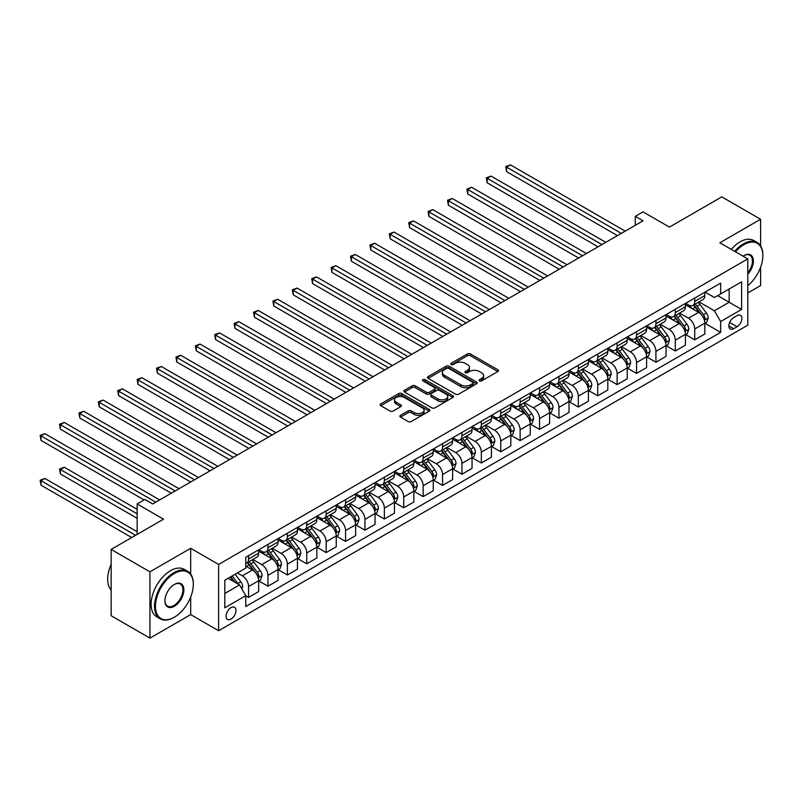 <?xml version="1.0" encoding="UTF-8"?>
<svg xmlns="http://www.w3.org/2000/svg" width="803" height="803" viewBox="0 0 803 803"><rect width="100%" height="100%" fill="white"/><g stroke="black" fill="none" stroke-linecap="round" stroke-linejoin="round"><path stroke-width="1.2" d="M479.521 380.873A1.506 0.873 0 0 0 481.659 380.873L497.84 371.528A2.158 1.245 0 0 0 498.472 370.655A2.158 1.245 0 0 0 497.84 369.771L470.428 353.942A2.158 1.245 0 0 0 467.376 353.942L451.196 363.287A1.506 0.873 0 0 0 450.754 363.9A1.506 0.873 0 0 0 451.196 364.512A1.506 0.873 0 0 0 453.324 364.512L455.421 363.307A6.896 3.985 0 0 1 465.168 363.307L467.456 364.622A6.896 3.985 0 0 1 469.474 367.443A6.896 3.985 0 0 1 467.456 370.253L465.359 371.468A1.506 0.873 0 0 0 464.917 372.08A1.506 0.873 0 0 0 465.359 372.692A1.506 0.873 0 0 0 467.487 372.692L469.584 371.488A6.896 3.985 0 0 1 479.331 371.488L481.619 372.803A6.896 3.985 0 0 1 483.637 375.623A6.896 3.985 0 0 1 481.619 378.434L479.521 379.638A1.506 0.873 0 0 0 479.08 380.261A1.506 0.873 0 0 0 479.521 380.873L479.521 379.638M231.033 619.083A7.026 4.055 120 0 0 235.62 612.9A7.026 4.055 120 0 0 234.536 607.269A7.026 4.055 120 0 0 231.033 607.61A7.026 4.055 120 0 0 226.436 613.803A7.026 4.055 120 0 0 227.52 619.434A7.026 4.055 120 0 0 231.033 619.083M400.506 415.322A2.158 1.245 0 0 0 399.874 416.205A2.158 1.245 0 0 0 400.506 417.088L408.195 421.525A2.158 1.245 0 0 0 411.246 421.525L429.224 411.146A2.158 1.245 0 0 0 429.846 410.273A2.158 1.245 0 0 0 429.224 409.389L401.801 393.56A2.158 1.245 0 0 0 398.75 393.56L380.783 403.939A2.158 1.245 0 0 0 380.15 404.812A2.158 1.245 0 0 0 380.783 405.696L390.067 411.056A2.158 1.245 0 0 0 393.119 411.056L400.807 406.619A2.158 1.245 0 0 0 401.44 405.736A2.158 1.245 0 0 0 400.807 404.863L396.2 402.203A5.762 3.322 0 0 1 394.514 399.844A5.762 3.322 0 0 1 398.067 396.772A5.762 3.322 0 0 1 404.351 397.495L422.398 407.914A5.762 3.322 0 0 1 424.094 410.273A5.762 3.322 0 0 1 420.531 413.344A5.762 3.322 0 0 1 414.258 412.622L411.246 410.885A2.158 1.245 0 0 0 408.195 410.885L400.506 415.322L400.506 417.088M760.602 245.879L760.602 219.259L721.807 196.865L669.431 227.098L643.042 211.872L635.283 216.348L643.042 220.825L152.66 503.953L144.901 499.476L137.142 503.953L137.142 534.417M190.682 574.115L190.682 548.298L149.94 571.816L111.145 549.423L163.521 519.18L137.142 503.953M190.682 548.298L218.617 564.429L747.794 258.907L747.794 325.205L218.617 630.726L218.617 564.429M760.602 219.259L719.859 242.777L747.794 258.907M455.572 394.173A2.158 1.245 0 0 0 458.613 394.173L476.591 383.794A2.158 1.245 0 0 0 477.223 382.921A2.158 1.245 0 0 0 476.591 382.037L449.178 366.208A2.158 1.245 0 0 0 446.127 366.208L428.15 376.587A2.158 1.245 0 0 0 427.517 377.47A2.158 1.245 0 0 0 428.15 378.343L455.572 394.173M423.502 381.204A1.506 0.873 0 0 1 425.028 381.415L452.882 397.485L434.935 407.854A2.158 1.245 0 0 1 431.884 407.854L404.471 392.025L404.471 390.258A2.158 1.245 0 0 0 403.839 391.141A2.158 1.245 0 0 0 404.471 392.025M404.471 390.258L412.16 385.821A2.158 1.245 0 0 1 415.201 385.821L426.323 392.245A2.158 1.245 0 0 0 429.374 392.245L434.473 389.294A2.158 1.245 0 0 0 435.106 388.411A2.158 1.245 0 0 0 434.473 387.538L422.9 380.853A1.506 0.873 0 0 1 422.458 380.241A1.506 0.873 0 0 1 423.392 379.428A1.506 0.873 0 0 1 425.028 379.618L452.902 395.718A2.158 1.245 0 0 1 453.534 396.592A2.158 1.245 0 0 1 452.902 397.475L452.902 395.718M149.94 571.816L149.94 638.124L111.145 615.72L111.145 549.423M747.794 292.954L760.602 285.567L760.602 267.228M737.094 315.619L733.671 317.597A6.805 3.925 120 0 0 729.234 323.589A6.805 3.925 120 0 0 730.278 329.039A6.805 3.925 120 0 0 733.671 328.708L737.094 326.731A6.805 3.925 120 0 0 741.53 320.738A6.805 3.925 120 0 0 740.486 315.288A6.805 3.925 120 0 0 737.094 315.619M705.044 292.101L714.429 297.522L720.642 293.938L720.642 283.098L245.768 557.262L245.768 568.102L224.82 580.198L224.82 607.791L245.768 595.696L245.768 606.536L720.642 332.382L720.642 321.531L714.429 310.781L699.001 301.878M720.642 293.938L741.591 281.843L741.591 309.436L720.642 321.531M149.94 638.124L190.682 614.606L218.617 630.726M635.283 216.348L635.283 225.312M717.691 295.645L729.174 302.269L729.174 289.01L741.591 281.843M714.429 310.781L729.174 302.269L741.591 309.436M224.82 593.457L239.565 584.945L228.082 578.321M245.768 595.786L248.569 597.402L248.569 586.561A8.783 5.069 -120 0 0 242.355 575.811L237.387 572.94M248.569 597.402L258.656 591.58L258.656 580.74A8.783 5.069 -120 0 0 252.443 569.989L245.768 566.135M258.887 580.96L267.961 586.2L267.961 575.36A8.783 5.069 -120 0 0 261.758 564.609L252.845 559.46M267.961 586.2L278.049 580.378L278.049 569.538A8.783 5.069 -120 0 0 271.846 558.788L258.656 551.169M278.28 569.759L287.364 574.998L287.364 564.158A8.783 5.069 -120 0 0 281.15 553.408L272.237 548.268M287.364 574.998L297.451 569.176L297.451 558.336A8.783 5.069 -120 0 0 291.238 547.586L278.049 539.967M297.682 558.557L306.756 563.806L306.756 552.966A8.783 5.069 -120 0 0 300.553 542.206L291.64 537.066M306.756 563.806L316.844 557.975L316.844 547.134A8.783 5.069 -120 0 0 310.641 536.384L297.451 528.775M317.075 547.365L326.159 552.605L326.159 541.764A8.783 5.069 -120 0 0 319.945 531.014L311.042 525.865M326.159 552.605L336.246 546.783L336.246 535.942A8.783 5.069 -120 0 0 330.033 525.182L316.844 517.574M336.477 536.163L345.551 541.403L345.551 530.562A8.783 5.069 -120 0 0 339.348 519.812L330.434 514.663M345.551 541.403L355.639 535.581L355.639 524.74A8.783 5.069 -120 0 0 349.435 513.99L336.246 506.372M355.88 524.961L364.953 530.201L364.953 519.36A8.783 5.069 -120 0 0 358.75 508.61L349.837 503.461M364.953 530.201L375.041 524.379L375.041 513.539A8.783 5.069 -120 0 0 368.838 502.788L355.639 495.17M375.272 513.759L384.356 519.009L384.356 508.169A8.783 5.069 -120 0 0 378.143 497.408L369.229 492.269M384.356 519.009L394.444 513.177L394.444 502.337A8.783 5.069 -120 0 0 388.23 491.587L375.041 483.968M394.674 502.568L403.748 507.807L403.748 496.967A8.783 5.069 -120 0 0 397.545 486.216L388.632 481.067M403.748 507.807L413.836 501.985L413.836 491.145A8.783 5.069 -120 0 0 407.633 480.385L394.444 472.776M414.067 491.366L423.151 496.605L423.151 485.765A8.783 5.069 -120 0 0 416.938 475.015L408.024 469.865M423.151 496.605L433.239 490.784L433.239 479.943A8.783 5.069 -120 0 0 427.025 469.193L413.836 461.574M433.469 480.164L442.543 485.403L442.543 474.563A8.783 5.069 -120 0 0 436.34 463.813L427.427 458.664M442.543 485.403L452.631 479.582L452.631 468.741A8.783 5.069 -120 0 0 446.428 457.991L433.239 450.373M452.862 468.962L461.946 474.212L461.946 463.361A8.783 5.069 -120 0 0 455.733 452.611L446.829 447.472M461.946 474.212L472.034 468.38L472.034 457.539A8.783 5.069 -120 0 0 465.82 446.789L452.631 439.171M472.264 457.77L481.338 463.01L481.338 452.169A8.783 5.069 -120 0 0 475.135 441.419L466.222 436.27M481.338 463.01L491.426 457.188L491.426 446.348A8.783 5.069 -120 0 0 485.223 435.587L472.034 427.979M491.667 446.568L500.741 451.808L500.741 440.967A8.783 5.069 -120 0 0 494.538 430.217L485.624 425.068M500.741 451.808L510.828 445.986L510.828 435.146A8.783 5.069 -120 0 0 504.625 424.396L491.426 416.777M511.059 435.367L520.143 440.606L520.143 429.766A8.783 5.069 -120 0 0 513.93 419.015L505.017 413.866M520.143 440.606L530.231 434.784L530.231 423.944A8.783 5.069 -120 0 0 524.018 413.194L510.828 405.575M530.462 424.165L539.536 429.414L539.536 418.564A8.783 5.069 -120 0 0 533.333 407.814L524.419 402.674M539.536 429.414L549.623 423.582L549.623 412.742A8.783 5.069 -120 0 0 543.42 401.992L530.231 394.373M549.854 412.973L558.938 418.212L558.938 407.372A8.783 5.069 -120 0 0 552.725 396.622L543.812 391.473M558.938 418.212L569.026 412.391L569.026 401.54A8.783 5.069 -120 0 0 562.813 390.79L549.623 383.182M569.257 401.771L578.331 407.011L578.331 396.17A8.783 5.069 -120 0 0 572.127 385.42L563.214 380.271M578.331 407.011L588.418 401.189L588.418 390.348A8.783 5.069 -120 0 0 582.215 379.598L569.026 371.98M588.649 390.569L597.733 395.809L597.733 384.968A8.783 5.069 -120 0 0 591.53 374.218L582.617 369.069M597.733 395.809L607.821 389.987L607.821 379.146A8.783 5.069 -120 0 0 601.608 368.396L588.418 360.778M608.052 379.367L617.126 384.607L617.126 373.766A8.783 5.069 -120 0 0 610.922 363.016L602.009 357.877M617.126 384.607L627.213 378.785L627.213 367.945A8.783 5.069 -120 0 0 621.01 357.194L607.821 349.576M627.454 368.175L636.528 373.415L636.528 362.575A8.783 5.069 -120 0 0 630.325 351.814L621.412 346.675M636.528 373.415L646.616 367.593L646.616 356.743A8.783 5.069 -120 0 0 640.413 345.993L627.213 338.384M646.847 356.974L655.931 362.213L655.931 351.373A8.783 5.069 -120 0 0 649.717 340.623L640.804 335.473M655.931 362.213L666.018 356.391L666.018 345.551A8.783 5.069 -120 0 0 659.805 334.801L646.616 327.182M666.249 345.772L675.323 351.011L675.323 340.171A8.783 5.069 -120 0 0 669.12 329.421L660.207 324.271M675.323 351.011L685.411 345.19L685.411 334.349A8.783 5.069 -120 0 0 679.208 323.599L666.018 315.981M685.642 334.57L694.725 339.81L694.725 328.969A8.783 5.069 -120 0 0 688.512 318.219L679.599 313.08M694.725 339.81L704.813 333.988L704.813 323.147A8.783 5.069 -120 0 0 698.6 312.397L685.411 304.779M685.642 303.303L688.512 304.959A8.783 5.069 -120 0 0 692.909 305.391A8.783 5.069 -120 0 0 694.725 301.376L694.725 298.064M666.249 314.505L669.12 316.161A8.783 5.069 -120 0 0 673.506 316.593A8.783 5.069 -120 0 0 675.323 312.578L675.323 309.265M646.847 325.697L649.717 327.363A8.783 5.069 -120 0 0 654.114 327.795A8.783 5.069 -120 0 0 655.931 323.78L655.931 320.457M627.454 336.899L630.325 338.555A8.783 5.069 -120 0 0 634.711 338.996A8.783 5.069 -120 0 0 636.528 334.971L636.528 331.659M608.052 348.101L610.922 349.757A8.783 5.069 -120 0 0 615.309 350.188A8.783 5.069 -120 0 0 617.126 346.173L617.126 342.861M588.649 359.302L591.53 360.959A8.783 5.069 -120 0 0 595.916 361.39A8.783 5.069 -120 0 0 597.733 357.375L597.733 354.063M569.257 370.504L572.127 372.16A8.783 5.069 -120 0 0 576.514 372.592A8.783 5.069 -120 0 0 578.331 368.577L578.331 365.255M549.854 381.696L552.725 383.352A8.783 5.069 -120 0 0 557.121 383.794A8.783 5.069 -120 0 0 558.938 379.769L558.938 376.456M530.462 392.898L533.333 394.554A8.783 5.069 -120 0 0 537.719 394.996A8.783 5.069 -120 0 0 539.536 390.971L539.536 387.658M511.059 404.1L513.93 405.756A8.783 5.069 -120 0 0 518.316 406.188A8.783 5.069 -120 0 0 520.143 402.173L520.143 398.86M491.667 415.302L494.538 416.958A8.783 5.069 -120 0 0 498.924 417.389A8.783 5.069 -120 0 0 500.741 413.374L500.741 410.052M472.264 426.493L475.135 428.15A8.783 5.069 -120 0 0 479.521 428.591A8.783 5.069 -120 0 0 481.338 424.566L481.338 421.254M452.862 437.695L455.733 439.351A8.783 5.069 -120 0 0 460.129 439.793A8.783 5.069 -120 0 0 461.946 435.768L461.946 432.456M433.469 448.897L436.34 450.553A8.783 5.069 -120 0 0 440.727 450.985A8.783 5.069 -120 0 0 442.543 446.97L442.543 443.657M414.067 460.099L416.938 461.755A8.783 5.069 -120 0 0 421.334 462.187A8.783 5.069 -120 0 0 423.151 458.172L423.151 454.849M394.674 471.291L397.545 472.957A8.783 5.069 -120 0 0 401.932 473.389A8.783 5.069 -120 0 0 403.748 469.364L403.748 466.051M375.272 482.493L378.143 484.149A8.783 5.069 -120 0 0 382.529 484.59A8.783 5.069 -120 0 0 384.356 480.565L384.356 477.253M355.88 493.694L358.75 495.351A8.783 5.069 -120 0 0 363.137 495.782A8.783 5.069 -120 0 0 364.953 491.767L364.953 488.455M336.477 504.896L339.348 506.552A8.783 5.069 -120 0 0 343.734 506.984A8.783 5.069 -120 0 0 345.551 502.969L345.551 499.647M317.075 516.088L319.945 517.754A8.783 5.069 -120 0 0 324.342 518.186A8.783 5.069 -120 0 0 326.159 514.171L326.159 510.849M297.682 527.29L300.553 528.946A8.783 5.069 -120 0 0 304.939 529.388A8.783 5.069 -120 0 0 306.756 525.363L306.756 522.05M278.28 538.492L281.15 540.148A8.783 5.069 -120 0 0 285.547 540.58A8.783 5.069 -120 0 0 287.364 536.565L287.364 533.252M258.887 549.694L261.758 551.35A8.783 5.069 -120 0 0 266.144 551.781A8.783 5.069 -120 0 0 267.961 547.766L267.961 544.454M705.044 323.368L720.642 332.382M692.909 305.391L702.996 299.569A8.783 5.069 -120 0 0 704.813 295.554L704.813 292.242M673.506 316.593L683.594 310.771A8.783 5.069 -120 0 0 685.411 306.756L685.411 303.434M654.114 327.795L664.191 321.973A8.783 5.069 -120 0 0 666.018 317.948L666.018 314.635M634.711 338.996L644.799 333.175A8.783 5.069 -120 0 0 646.616 329.15L646.616 325.837M615.309 350.188L625.396 344.367A8.783 5.069 -120 0 0 627.213 340.352L627.213 337.039M595.916 361.39L606.004 355.568A8.783 5.069 -120 0 0 607.821 351.553L607.821 348.231M576.514 372.592L586.602 366.77A8.783 5.069 -120 0 0 588.418 362.745L588.418 359.433M557.121 383.794L567.209 377.972A8.783 5.069 -120 0 0 569.026 373.947L569.026 370.635M537.719 394.996L547.807 389.164A8.783 5.069 -120 0 0 549.623 385.149L549.623 381.837M518.316 406.188L528.404 400.366A8.783 5.069 -120 0 0 530.231 396.351L530.231 393.028M498.924 417.389L509.012 411.568A8.783 5.069 -120 0 0 510.828 407.543L510.828 404.23M479.521 428.591L489.609 422.769A8.783 5.069 -120 0 0 491.426 418.744L491.426 415.432M460.129 439.793L470.217 433.961A8.783 5.069 -120 0 0 472.034 429.946L472.034 426.634M440.727 450.985L450.814 445.163A8.783 5.069 -120 0 0 452.631 441.148L452.631 437.826M421.334 462.187L431.422 456.365A8.783 5.069 -120 0 0 433.239 452.35L433.239 449.028M401.932 473.389L412.019 467.567A8.783 5.069 -120 0 0 413.836 463.542L413.836 460.229M382.529 484.59L392.617 478.759A8.783 5.069 -120 0 0 394.444 474.744L394.444 471.431M363.137 495.782L373.224 489.96A8.783 5.069 -120 0 0 375.041 485.945L375.041 482.633M343.734 506.984L353.822 501.162A8.783 5.069 -120 0 0 355.639 497.147L355.639 493.825M324.342 518.186L334.429 512.364A8.783 5.069 -120 0 0 336.246 508.339L336.246 505.027M304.939 529.388L315.027 523.556A8.783 5.069 -120 0 0 316.844 519.541L316.844 516.229M285.547 540.58L295.634 534.758A8.783 5.069 -120 0 0 297.451 530.743L297.451 527.43M266.144 551.781L276.232 545.96A8.783 5.069 -120 0 0 278.049 541.945L278.049 538.622M245.768 563.335A8.783 5.069 -120 0 0 246.742 562.983L256.83 557.162A8.783 5.069 -120 0 0 258.656 553.137L258.656 549.824M246.742 562.983A8.783 5.069 -120 0 0 248.569 558.968L248.569 555.646M239.565 584.945L245.768 595.696M190.682 614.606L190.682 597.061M480.124 381.084L481.619 380.22A6.896 3.985 0 0 0 483.637 377.41L483.637 375.623M469.474 367.443L469.474 369.229A6.896 3.985 0 0 1 467.456 372.05L465.961 372.903M497.81 371.548L470.428 355.729A2.158 1.245 0 0 0 467.376 355.729L451.798 364.733M476.56 383.814L449.178 368.005A2.158 1.245 0 0 0 446.127 368.005L428.18 378.364M472.786 383.533A1.506 0.873 0 0 0 473.228 382.921A1.506 0.873 0 0 0 472.786 382.298L448.716 368.406A1.506 0.873 0 0 0 446.588 368.406L444.38 369.681A6.896 3.985 0 0 0 442.353 372.502A6.896 3.985 0 0 0 444.38 375.312L460.822 384.808A6.896 3.985 0 0 0 470.578 384.808L472.786 383.533L472.786 385.33A1.506 0.873 0 0 0 473.228 384.707L473.228 382.921M442.353 372.502L442.353 374.288A6.896 3.985 0 0 0 444.38 377.099L444.38 375.312M472.786 385.33L470.578 386.604A6.896 3.985 0 0 1 460.822 386.604L444.38 377.099M404.491 392.035L412.16 387.608L412.16 385.821M435.106 388.411L435.106 390.208A2.158 1.245 0 0 1 434.473 391.091L429.374 394.032A2.158 1.245 0 0 1 426.323 394.032L415.201 387.608A2.158 1.245 0 0 0 412.16 387.608M437.866 398.9A5.762 3.322 0 0 0 444.139 399.623A5.762 3.322 0 0 0 447.703 396.552A5.762 3.322 0 0 0 446.016 394.193L439.653 390.529A2.158 1.245 0 0 0 436.611 390.529L431.502 393.47A2.158 1.245 0 0 0 430.87 394.353A2.158 1.245 0 0 0 431.502 395.227L437.866 398.9L437.866 400.697A5.762 3.322 0 0 0 444.139 401.42A5.762 3.322 0 0 0 447.703 398.338L447.703 396.552M430.87 394.353L430.87 396.14A2.158 1.245 0 0 0 431.502 397.023L431.502 395.227M437.866 400.697L431.502 397.023M424.094 410.273L424.094 412.059A5.762 3.322 0 0 1 420.531 415.131A5.762 3.322 0 0 1 414.258 414.418L411.246 412.672A2.158 1.245 0 0 0 408.195 412.672L400.536 417.098M394.514 399.844L394.514 401.641A5.762 3.322 0 0 0 396.2 403.989L396.2 402.203M400.807 404.863L400.807 406.619L396.2 403.989M429.193 411.166L401.801 395.347A2.158 1.245 0 0 0 398.75 395.347L380.813 405.716M704.813 323.509L706.67 322.435L708.226 317.948A5.812 3.363 -120 0 0 706.369 312.999L700.025 304.538A16.793 9.696 -120 0 0 698.198 302.34M691.885 308.523A16.793 9.696 -120 0 0 688.452 304.919M704.281 319.945L705.084 318.199A5.812 3.363 -120 0 0 703.418 314.706L697.074 306.234A16.793 9.696 -120 0 0 695.247 304.046M693.682 304.949A13.932 8.05 60 0 1 695.97 307.549L701.34 314.706M506.563 216.398L578.642 258.014L467.768 193.995L467.768 189.518L471.642 187.28L586.401 253.537M693.38 305.12A16.793 9.696 60 0 1 695.217 307.308L699.433 312.939M621.321 233.372L506.563 167.114L510.437 164.876L625.196 231.134M617.437 235.61L506.563 171.601L506.563 167.114L505.709 166.622L510.437 164.876M506.563 171.601L505.709 166.622M685.411 334.71L687.278 333.636L688.823 329.15A5.812 3.363 -120 0 0 686.966 324.201L680.633 315.73A16.793 9.696 -120 0 0 678.796 313.541M672.492 319.724A16.793 9.696 -120 0 0 669.05 316.121M684.879 331.147L685.682 329.401A5.812 3.363 -120 0 0 684.026 325.898L677.682 317.436A16.793 9.696 -120 0 0 675.845 315.248M674.289 316.141A13.932 8.05 60 0 1 676.578 318.741L681.938 325.908M487.16 227.59L559.249 269.216L448.365 205.197L448.365 200.72L452.25 198.471L567.008 264.729M673.988 316.322A16.793 9.696 60 0 1 675.815 318.51L680.031 324.141M666.018 345.902L667.875 344.828L669.431 340.352A5.812 3.363 -120 0 0 667.574 335.403L661.23 326.931A16.793 9.696 -120 0 0 659.404 324.743M653.09 330.916A16.793 9.696 -120 0 0 649.657 327.323M665.486 342.339L666.289 340.602A5.812 3.363 -120 0 0 664.623 337.099L658.279 328.638A16.793 9.696 -120 0 0 656.452 326.44M654.887 327.343A13.932 8.05 60 0 1 657.175 329.943L662.545 337.109M467.768 238.792L539.847 280.408L428.973 216.398L428.973 211.912L432.847 209.673L547.606 275.931M654.586 327.514A16.793 9.696 60 0 1 656.422 329.712L660.638 335.343M646.616 357.104L648.483 356.03L650.029 351.553A5.812 3.363 -120 0 0 648.172 346.595L641.828 338.133A16.793 9.696 -120 0 0 640.001 335.935M633.697 342.118A16.793 9.696 -120 0 0 630.255 338.525M646.084 353.541L646.887 351.794A5.812 3.363 -120 0 0 645.221 348.301L638.887 339.84A16.793 9.696 -120 0 0 637.05 337.641M635.494 338.545A13.932 8.05 60 0 1 637.773 341.145L643.143 348.311M448.365 249.994L520.444 291.609L409.57 227.59L409.57 223.114L413.445 220.875L528.213 287.133M635.193 338.715A16.793 9.696 60 0 1 637.02 340.914L641.236 346.535M601.919 244.574L487.16 178.316L491.045 176.078L605.803 242.335M598.044 246.812L487.16 182.793L487.16 178.316L486.307 177.824L491.045 176.078M487.16 182.793L486.307 177.824M582.526 255.776L466.914 189.026L471.642 187.28M467.768 193.995L466.914 189.026M563.124 266.967L447.512 200.218L452.25 198.471M448.365 205.197L447.512 200.218M627.213 368.306L629.08 367.232L630.626 362.745A5.812 3.363 -120 0 0 628.779 357.797L622.435 349.335A16.793 9.696 -120 0 0 620.599 347.137M614.295 353.32A16.793 9.696 -120 0 0 610.862 349.717M626.691 364.743L627.494 362.996A5.812 3.363 -120 0 0 625.828 359.503L619.484 351.031A16.793 9.696 -120 0 0 617.658 348.843M616.092 349.747A13.932 8.05 60 0 1 618.38 352.346L623.74 359.503M428.973 261.196L501.052 302.811L390.168 238.792L390.168 234.315L394.052 232.077L508.811 298.335M615.791 349.917A16.793 9.696 60 0 1 617.627 352.105L621.843 357.736M543.731 278.169L428.109 211.42L432.847 209.673M428.973 216.398L428.109 211.42M747.794 285.677A26.77 15.458 120 0 0 762.85 255.595A26.77 15.458 120 0 0 743.919 244.664A26.77 15.458 120 0 0 735.498 251.811M734.685 251.339A27.432 15.839 -60 0 1 743.448 243.851A27.432 15.839 -60 0 1 757.169 242.496A27.432 15.839 -60 0 1 762.85 255.053A27.432 15.839 -60 0 1 762.85 255.324M743.026 256.157A13.39 7.729 -60 0 1 743.919 255.595L743.919 255.595A13.39 7.729 -60 0 1 753.174 258.887A13.39 7.729 -60 0 1 747.794 274.255M731.272 249.362A27.432 15.839 -60 0 1 740.035 241.884A27.432 15.839 -60 0 1 753.756 240.529L757.169 242.496M747.794 272.849A12.728 7.347 120 0 0 749.811 255.234A12.728 7.347 120 0 0 743.678 255.735M173.92 617.467L174.381 617.206A26.77 15.458 120 0 0 193.322 584.413A26.77 15.458 120 0 0 174.381 573.483A26.77 15.458 120 0 0 155.451 606.275A26.77 15.458 120 0 0 174.381 617.206L173.92 617.467A27.432 15.839 -60 0 1 160.209 618.832A27.432 15.839 -60 0 1 156.003 596.85A27.432 15.839 -60 0 1 173.92 572.669A27.432 15.839 -60 0 1 187.641 571.314A27.432 15.839 -60 0 1 193.322 583.871A27.432 15.839 -60 0 1 193.312 584.142M174.381 606.275A13.39 7.729 -60 0 1 164.916 600.805A13.39 7.729 -60 0 1 174.381 584.413L174.381 584.413A13.39 7.729 -60 0 1 183.857 589.874A13.39 7.729 -60 0 1 174.381 606.275M164.926 600.534A12.728 7.347 120 0 0 167.556 606.094A12.728 7.347 120 0 0 173.92 605.462A12.728 7.347 120 0 0 182.231 594.25A12.728 7.347 120 0 0 180.284 584.052A12.728 7.347 120 0 0 174.151 584.554M160.209 618.832L156.786 616.855A27.432 15.839 -60 0 1 152.58 594.872A27.432 15.839 -60 0 1 170.507 570.702A27.432 15.839 -60 0 1 184.218 569.347L187.641 571.314M111.145 590.014A27.432 15.839 -60 0 1 111.145 564.379M607.821 379.508L609.678 378.434L611.234 373.947A5.812 3.363 -120 0 0 609.377 368.999L603.033 360.537A16.793 9.696 -120 0 0 601.206 358.339M594.903 364.522A16.793 9.696 -120 0 0 591.46 360.918M607.289 375.945L608.092 374.198A5.812 3.363 -120 0 0 606.426 370.695L600.092 362.233A16.793 9.696 -120 0 0 598.255 360.045M596.689 360.938A13.932 8.05 60 0 1 598.978 363.548L604.348 370.705M409.57 272.398L481.649 314.013L370.775 249.994L370.775 245.517L374.65 243.269L489.408 309.526M596.398 361.119A16.793 9.696 60 0 1 598.225 363.307L602.441 368.938M588.418 390.7L590.285 389.626L591.831 385.149A5.812 3.363 -120 0 0 589.974 380.2L583.64 371.729A16.793 9.696 -120 0 0 581.804 369.541M575.5 375.714A16.793 9.696 -120 0 0 572.067 372.12M587.886 387.146L588.699 385.4A5.812 3.363 -120 0 0 587.033 381.897L580.689 373.435A16.793 9.696 -120 0 0 578.853 371.237M577.297 372.14A13.932 8.05 60 0 1 579.585 374.74L584.945 381.907M390.168 283.589L462.257 325.205L351.373 261.196L351.373 256.709L355.257 254.471L470.016 320.728M576.996 372.311A16.793 9.696 60 0 1 578.822 374.509L583.038 380.14M569.026 401.901L570.883 400.827L572.439 396.351A5.812 3.363 -120 0 0 570.582 391.392L564.238 382.931A16.793 9.696 -120 0 0 562.411 380.732M556.098 386.916A16.793 9.696 -120 0 0 552.665 383.322M568.494 398.338L569.297 396.592A5.812 3.363 -120 0 0 567.631 393.099L561.287 384.637A16.793 9.696 -120 0 0 559.46 382.439M557.894 383.342A13.932 8.05 60 0 1 560.183 385.942L565.553 393.109M370.775 294.791L442.854 336.407L331.98 272.388L331.98 267.911L335.855 265.673L450.613 331.93M557.593 383.513A16.793 9.696 60 0 1 559.43 385.711L563.646 391.332M549.623 413.103L551.49 412.029L553.036 407.543A5.812 3.363 -120 0 0 551.179 402.594L544.846 394.132A16.793 9.696 -120 0 0 543.009 391.934M536.705 398.117A16.793 9.696 -120 0 0 533.262 394.524M549.091 409.54L549.894 407.794A5.812 3.363 -120 0 0 548.238 404.3L541.895 395.829A16.793 9.696 -120 0 0 540.058 393.641M538.502 394.544A13.932 8.05 60 0 1 540.79 397.144L546.15 404.3M351.373 305.993L423.462 347.609L312.578 283.589L312.578 279.113L316.462 276.874L431.221 343.132M538.201 394.715A16.793 9.696 60 0 1 540.028 396.913L544.243 402.534M530.231 424.305L532.088 423.231L533.644 418.744A5.812 3.363 -120 0 0 531.787 413.796L525.443 405.334A16.793 9.696 -120 0 0 523.616 403.136M517.303 409.319A16.793 9.696 -120 0 0 513.87 405.716M529.699 420.742L530.502 418.995A5.812 3.363 -120 0 0 528.836 415.492L522.492 407.031A16.793 9.696 -120 0 0 520.665 404.842M519.099 405.736A13.932 8.05 60 0 1 521.388 408.346L526.758 415.502M331.98 317.195L404.06 358.811L293.185 294.791L293.185 290.315L297.06 288.076L411.819 354.324M518.798 405.916A16.793 9.696 60 0 1 520.635 408.105L524.851 413.736M524.329 289.371L408.717 222.622L413.445 220.875M409.57 227.59L408.717 222.622M504.926 300.573L389.314 233.824L394.052 232.077M390.168 238.792L389.314 233.824M485.534 311.765L369.922 245.025L374.65 243.269M370.775 249.994L369.922 245.025M466.131 322.967L350.52 256.217L355.257 254.471M351.373 261.196L350.52 256.217M446.739 334.168L331.127 267.419L335.855 265.673M331.98 272.388L331.127 267.419M510.828 435.497L512.695 434.423L514.241 429.946A5.812 3.363 -120 0 0 512.384 424.998L506.041 416.526A16.793 9.696 -120 0 0 504.214 414.338M497.91 420.511A16.793 9.696 -120 0 0 494.467 416.918M510.296 431.944L511.099 430.197A5.812 3.363 -120 0 0 509.433 426.694L503.1 418.233A16.793 9.696 -120 0 0 501.263 416.034M499.707 416.938A13.932 8.05 60 0 1 501.985 419.537L507.355 426.704M312.578 328.387L384.657 370.002M499.406 417.108A16.793 9.696 60 0 1 501.233 419.307L505.448 424.938M427.337 345.37L311.725 278.621L316.462 276.874M312.578 283.589L311.725 278.621M491.426 446.699L493.293 445.625L494.839 441.148A5.812 3.363 -120 0 0 492.992 436.19L486.648 427.728A16.793 9.696 -120 0 0 484.811 425.54M478.508 431.713A16.793 9.696 -120 0 0 475.075 428.119M490.904 443.136L491.707 441.389A5.812 3.363 -120 0 0 490.041 437.896L483.697 429.434A16.793 9.696 -120 0 0 481.87 427.236M480.304 428.14A13.932 8.05 60 0 1 482.593 430.739L487.953 437.906M293.185 339.589L365.265 381.204L254.38 317.195L254.38 312.708L258.265 310.47L373.024 376.727M480.003 428.31A16.793 9.696 60 0 1 481.84 430.508L486.056 436.129M407.944 356.572L292.322 289.823L297.06 288.076M293.185 294.791L292.322 289.823M472.034 457.901L473.89 456.827L475.446 452.35A5.812 3.363 -120 0 0 473.589 447.391L467.246 438.93A16.793 9.696 -120 0 0 465.419 436.732M459.115 442.915A16.793 9.696 -120 0 0 455.672 439.321M471.502 454.337L472.305 452.591A5.812 3.363 -120 0 0 470.638 449.098L464.305 440.626A16.793 9.696 -120 0 0 462.468 438.438M460.902 439.341A13.932 8.05 60 0 1 463.19 441.941L468.561 449.098M273.783 350.791L345.862 392.406L234.988 328.387L234.988 323.91L238.862 321.672L353.621 387.929M460.611 439.512A16.793 9.696 60 0 1 462.438 441.71L466.653 447.331M388.542 367.764L273.783 301.506L277.657 299.268L392.426 365.526M384.667 370.002L273.783 305.993L273.783 301.506L272.93 301.015L277.657 299.268M273.783 305.993L272.93 301.015M452.631 469.103L454.498 468.029L456.044 463.542A5.812 3.363 -120 0 0 454.187 458.593L447.853 450.132A16.793 9.696 -120 0 0 446.016 447.933M439.713 454.117A16.793 9.696 -120 0 0 436.28 450.513M452.099 465.539L452.912 463.793A5.812 3.363 -120 0 0 451.246 460.3L444.902 451.828A16.793 9.696 -120 0 0 443.065 449.64M441.509 450.543A13.932 8.05 60 0 1 443.798 453.143L449.158 460.3M254.38 361.992L326.47 403.608L215.585 339.589L215.585 335.112L219.47 332.874L334.229 399.121M441.208 450.714A16.793 9.696 60 0 1 443.035 452.902L447.251 458.533M369.139 378.966L253.527 312.216L258.265 310.47M254.38 317.195L253.527 312.216M433.239 480.304L435.096 479.22L436.651 474.744A5.812 3.363 -120 0 0 434.794 469.795L428.451 461.323A16.793 9.696 -120 0 0 426.624 459.135M420.31 465.308A16.793 9.696 -120 0 0 416.877 461.715M432.707 476.741L433.51 474.995A5.812 3.363 -120 0 0 431.843 471.491L425.5 463.03A16.793 9.696 -120 0 0 423.673 460.832M422.107 461.735A13.932 8.05 60 0 1 424.396 464.335L429.766 471.502M234.988 373.184L307.067 414.81L196.193 350.791L196.193 346.304L200.067 344.065L314.826 410.323M421.806 461.916A16.793 9.696 60 0 1 423.643 464.104L427.858 469.735M349.747 390.168L234.135 323.418L238.862 321.672M234.988 328.387L234.135 323.418M413.836 491.496L415.703 490.422L417.249 485.945A5.812 3.363 -120 0 0 415.392 480.987L409.058 472.525A16.793 9.696 -120 0 0 407.221 470.337M400.918 476.51A16.793 9.696 -120 0 0 397.475 472.917M413.304 487.933L414.107 486.196A5.812 3.363 -120 0 0 412.451 482.693L406.107 474.232A16.793 9.696 -120 0 0 404.27 472.034M402.715 472.937A13.932 8.05 60 0 1 405.003 475.537L410.363 482.703M215.585 384.386L287.675 426.002L176.79 361.992L176.79 357.506L180.675 355.267L295.434 421.525M402.413 473.108A16.793 9.696 60 0 1 404.24 475.306L408.456 480.927M330.344 401.37L214.732 334.62L219.47 332.874M215.585 339.589L214.732 334.62M394.444 502.698L396.301 501.624L397.856 497.147A5.812 3.363 -120 0 0 395.999 492.189L389.656 483.727A16.793 9.696 -120 0 0 387.819 481.529M381.515 487.712A16.793 9.696 -120 0 0 378.083 484.119M393.912 499.135L394.715 497.388A5.812 3.363 -120 0 0 393.048 493.895L386.705 485.434A16.793 9.696 -120 0 0 384.878 483.235M383.312 484.139A13.932 8.05 60 0 1 385.601 486.738L390.971 493.905M196.193 395.588L268.272 437.203L157.388 373.184L157.388 368.707L161.273 366.469L276.031 432.727M383.011 484.309A16.793 9.696 60 0 1 384.848 486.508L389.064 492.129M375.041 513.9L376.898 512.826L378.454 508.339A5.812 3.363 -120 0 0 376.597 503.391L370.253 494.929A16.793 9.696 -120 0 0 368.426 492.731M362.123 498.914A16.793 9.696 -120 0 0 358.68 495.31M374.509 510.337L375.312 508.59A5.812 3.363 -120 0 0 373.646 505.097L367.312 496.625A16.793 9.696 -120 0 0 365.475 494.437M363.92 495.341A13.932 8.05 60 0 1 366.198 497.94L371.568 505.097M176.79 406.79L248.87 448.405L137.996 384.386L137.996 379.909L141.87 377.671L256.639 443.918M363.618 495.511A16.793 9.696 60 0 1 365.445 497.699L369.661 503.33M355.639 525.102L357.506 524.018L359.051 519.541A5.812 3.363 -120 0 0 357.205 514.593L350.861 506.121A16.793 9.696 -120 0 0 349.024 503.933M342.72 510.116A16.793 9.696 -120 0 0 339.288 506.512M355.117 521.538L355.92 519.792A5.812 3.363 -120 0 0 354.253 516.289L347.91 507.827A16.793 9.696 -120 0 0 346.083 505.629M344.517 506.532A13.932 8.05 60 0 1 346.806 509.132L352.166 516.299M157.388 417.982L229.477 459.607L118.593 395.588L118.593 391.111L122.478 388.863L237.236 455.12M344.216 506.713A16.793 9.696 60 0 1 346.053 508.901L350.269 514.532M336.246 536.294L338.103 535.22L339.659 530.743A5.812 3.363 -120 0 0 337.802 525.784L331.458 517.323A16.793 9.696 -120 0 0 329.631 515.135M323.318 521.308A16.793 9.696 -120 0 0 319.885 517.714M335.714 532.73L336.517 530.994A5.812 3.363 -120 0 0 334.851 527.491L328.517 519.029A16.793 9.696 -120 0 0 326.68 516.831M325.115 517.734A13.932 8.05 60 0 1 327.403 520.334L332.773 527.501M137.996 429.183L210.075 470.799L99.201 406.79L99.201 402.303L103.075 400.065L217.834 466.322M324.813 517.905A16.793 9.696 60 0 1 326.65 520.103L330.866 525.734M316.844 547.495L318.711 546.421L320.256 541.945A5.812 3.363 -120 0 0 318.4 536.986L312.066 528.525A16.793 9.696 -120 0 0 310.229 526.326M303.925 532.509A16.793 9.696 -120 0 0 300.483 528.916M316.312 543.932L317.125 542.186A5.812 3.363 -120 0 0 315.459 538.693L309.115 530.231A16.793 9.696 -120 0 0 307.278 528.033M305.722 528.936A13.932 8.05 60 0 1 308.011 531.536L313.371 538.703M118.593 440.385L190.682 482.001L79.798 417.982L79.798 413.505L83.683 411.266L198.441 477.524M305.421 529.107A16.793 9.696 60 0 1 307.248 531.305L311.464 536.926M297.451 558.697L299.308 557.623L300.864 553.137A5.812 3.363 -120 0 0 299.007 548.188L292.663 539.726A16.793 9.696 -120 0 0 290.837 537.528M284.523 543.711A16.793 9.696 -120 0 0 281.09 540.108M296.919 555.134L297.722 553.387A5.812 3.363 -120 0 0 296.056 549.894L289.712 541.423A16.793 9.696 -120 0 0 287.886 539.235M286.32 540.138A13.932 8.05 60 0 1 288.608 542.738L293.978 549.894M99.201 451.587L171.28 493.203L60.406 429.183L60.406 424.707L64.28 422.468L179.039 488.726M286.019 540.309A16.793 9.696 60 0 1 287.855 542.497L292.071 548.128M278.049 569.899L279.916 568.825L281.462 564.338A5.812 3.363 -120 0 0 279.605 559.39L273.271 550.918A16.793 9.696 -120 0 0 271.434 548.73M265.131 554.913A16.793 9.696 -120 0 0 261.688 551.31M277.517 566.336L278.32 564.589A5.812 3.363 -120 0 0 276.664 561.086L270.32 552.625A16.793 9.696 -120 0 0 268.483 550.436M266.927 551.33A13.932 8.05 60 0 1 269.216 553.929L274.576 561.096M79.798 462.779L144.128 499.918L41.003 440.385L41.003 435.909L44.888 433.66L159.646 499.918M266.626 551.51A16.793 9.696 60 0 1 268.453 553.699L272.669 559.33M258.656 581.091L260.513 580.017L262.069 575.54A5.812 3.363 -120 0 0 260.212 570.592L253.868 562.12A16.793 9.696 -120 0 0 252.032 559.932M258.124 577.528L258.927 575.791A5.812 3.363 -120 0 0 257.261 572.288L250.917 563.826A16.793 9.696 -120 0 0 249.091 561.628M247.525 562.532A13.932 8.05 60 0 1 249.813 565.131L255.183 572.298M137.142 509.333L64.28 467.266L60.406 469.504L60.406 473.981L137.142 518.286M247.224 562.702A16.793 9.696 60 0 1 249.06 564.9L253.276 570.531M60.406 473.981L59.552 469.012L137.142 513.81M59.552 469.012L64.28 467.266M241.894 588.98L242.667 586.742A5.812 3.363 -120 0 0 240.81 581.784L235.149 574.235M137.142 531.727L44.888 478.468L41.003 480.706L41.003 485.183L131.712 537.548M238.391 584.273A5.812 3.363 -120 0 0 237.859 583.49L232.208 575.932M230.752 576.775L234.817 582.205M230.341 577.016L233.793 581.613M41.003 485.183L40.15 480.214L135.587 535.31M40.15 480.214L44.888 478.468M310.952 412.561L195.34 345.812L200.067 344.065M196.193 350.791L195.34 345.812M291.549 423.763L175.937 357.014L180.675 355.267M176.79 361.992L175.937 357.014M272.157 434.965L156.535 368.216L161.273 366.469M157.388 373.184L156.535 368.216M252.754 446.167L137.142 379.417L141.87 377.671M137.996 384.386L137.142 379.417M233.352 457.359L117.74 390.609L122.478 388.863M118.593 395.588L117.74 390.609M213.959 468.561L98.347 401.811L103.075 400.065M99.201 406.79L98.347 401.811M194.557 479.762L78.945 413.013L83.683 411.266M79.798 417.982L78.945 413.013M175.164 490.964L59.552 424.215L64.28 422.468M60.406 429.183L59.552 424.215M155.762 502.156L40.15 435.407L44.888 433.66M41.003 440.385L40.15 435.407M242.355 575.811L252.443 569.989M261.758 564.609L271.846 558.788M281.15 553.408L291.238 547.586M300.553 542.206L310.641 536.384M319.945 531.014L330.033 525.182M339.348 519.812L349.435 513.99M358.75 508.61L368.838 502.788M378.143 497.408L388.23 491.587M397.545 486.216L407.633 480.385M416.938 475.015L427.025 469.193M436.34 463.813L446.428 457.991M455.733 452.611L465.82 446.789M475.135 441.419L485.223 435.587M494.538 430.217L504.625 424.396M513.93 419.015L524.018 413.194M533.333 407.814L543.42 401.992M552.725 396.622L562.813 390.79M572.127 385.42L582.215 379.598M591.53 374.218L601.608 368.396M610.922 363.016L621.01 357.194M630.325 351.814L640.413 345.993M649.717 340.623L659.805 334.801M669.12 329.421L679.208 323.599M688.512 318.219L698.6 312.397M694.725 301.376L704.813 295.554M694.725 328.969L704.813 323.147M675.323 340.171L685.411 334.349M675.323 312.578L685.411 306.756M655.931 351.373L666.018 345.551M655.931 323.78L666.018 317.948M636.528 362.575L646.616 356.743M636.528 334.971L646.616 329.15M617.126 373.766L627.213 367.945M617.126 346.173L627.213 340.352M597.733 384.968L607.821 379.146M597.733 357.375L607.821 351.553M578.331 396.17L588.418 390.348M578.331 368.577L588.418 362.745M558.938 407.372L569.026 401.54M558.938 379.769L569.026 373.947M539.536 418.564L549.623 412.742M539.536 390.971L549.623 385.149M520.143 429.766L530.231 423.944M520.143 402.173L530.231 396.351M500.741 440.967L510.828 435.146M500.741 413.374L510.828 407.543M481.338 452.169L491.426 446.348M481.338 424.566L491.426 418.744M461.946 463.361L472.034 457.539M461.946 435.768L472.034 429.946M442.543 474.563L452.631 468.741M442.543 446.97L452.631 441.148M423.151 485.765L433.239 479.943M423.151 458.172L433.239 452.35M403.748 496.967L413.836 491.145M403.748 469.364L413.836 463.542M384.356 508.169L394.444 502.337M384.356 480.565L394.444 474.744M364.953 519.36L375.041 513.539M364.953 491.767L375.041 485.945M345.551 530.562L355.639 524.74M345.551 502.969L355.639 497.147M326.159 541.764L336.246 535.942M326.159 514.171L336.246 508.339M306.756 552.966L316.844 547.134M306.756 525.363L316.844 519.541M287.364 564.158L297.451 558.336M287.364 536.565L297.451 530.743M267.961 575.36L278.049 569.538M267.961 547.766L278.049 541.945M248.569 586.561L258.656 580.74M248.569 558.968L258.656 553.137M729.646 322.435L737.094 326.731M728.863 325.928L733.671 328.708M481.619 380.22L481.619 378.434M465.359 372.692L465.359 371.468M467.456 372.05L467.456 370.253M451.196 364.512L451.196 363.287M467.376 355.729L467.376 353.942M470.428 355.729L470.428 353.942M497.84 371.528L497.84 369.771M428.15 378.343L428.15 376.587M446.127 368.005L446.127 366.208M449.178 368.005L449.178 366.208M476.591 383.794L476.591 382.037M460.822 386.604L460.822 384.808M470.578 386.604L470.578 384.808M415.201 387.608L415.201 385.821M426.323 394.032L426.323 392.245M429.374 394.032L429.374 392.245M434.473 391.091L434.473 389.294M425.028 381.415L425.028 379.618M408.195 412.672L408.195 410.885M411.246 412.672L411.246 410.885M414.258 414.418L414.258 412.622M380.783 405.696L380.783 403.939M398.75 395.347L398.75 393.56M401.801 395.347L401.801 393.56M429.224 411.146L429.224 409.389M704.372 320.267L708.186 318.068M697.074 306.234L700.025 304.538M692.507 308.874L695.217 307.308M703.418 314.706L706.369 312.999M702.956 316.974L705.084 318.199M684.979 331.458L688.783 329.26M677.682 317.436L680.633 315.73M673.105 320.076L675.815 318.51M684.026 325.898L686.966 324.201M683.564 328.176L685.682 329.401M665.577 342.66L669.391 340.462M658.279 328.638L661.23 326.931M653.712 331.278L656.422 329.712M664.623 337.099L667.574 335.403M664.161 339.368L666.289 340.602M646.184 353.862L649.988 351.664M638.887 339.84L641.828 338.133M634.31 342.479L637.02 340.914M645.221 348.301L648.172 346.595M644.769 350.57L646.887 351.794M626.782 365.064L630.596 362.866M619.484 351.031L622.435 349.335M614.917 353.671L617.627 352.105M625.828 359.503L628.779 357.797M625.366 361.772L627.494 362.996M607.389 376.266L611.193 374.057M600.092 362.233L603.033 360.537M595.515 364.873L598.225 363.307M606.426 370.695L609.377 368.999M605.964 372.973L608.092 374.198M587.987 387.458L591.801 385.259M580.689 373.435L583.64 371.729M576.112 376.075L578.822 374.509M587.033 381.897L589.974 380.2M586.571 384.165L588.699 385.4M568.584 398.659L572.398 396.461M561.287 384.637L564.238 382.931M556.72 387.277L559.43 385.711M567.631 393.099L570.582 391.392M567.169 395.367L569.297 396.592M549.192 409.861L552.996 407.663M541.895 395.829L544.846 394.132M537.317 398.469L540.028 396.913M548.238 404.3L551.179 402.594M547.776 406.569L549.894 407.794M529.789 421.063L533.604 418.855M522.492 407.031L525.443 405.334M517.925 409.671L520.635 408.105M528.836 415.492L531.787 413.796M528.374 417.771L530.502 418.995M510.397 432.255L514.201 430.057M503.1 418.233L506.041 416.526M498.522 420.872L501.233 419.307M509.433 426.694L512.384 424.998M508.982 428.963L511.099 430.197M490.994 443.457L494.809 441.259M483.697 429.434L486.648 427.728M479.13 432.074L481.84 430.508M490.041 437.896L492.992 436.19M489.579 440.164L491.707 441.389M471.602 454.659L475.406 452.46M464.305 440.626L467.246 438.93M459.728 443.266L462.438 441.71M470.638 449.098L473.589 447.391M470.177 451.366L472.305 452.591M452.199 465.86L456.014 463.652M444.902 451.828L447.853 450.132M440.325 454.468L443.035 452.902M451.246 460.3L454.187 458.593M450.784 462.568L452.912 463.793M432.797 477.052L436.611 474.854M425.5 463.03L428.451 461.323M420.933 465.67L423.643 464.104M431.843 471.491L434.794 469.795M431.382 473.77L433.51 474.995M413.404 488.254L417.209 486.056M406.107 474.232L409.058 472.525M401.53 476.872L404.24 475.306M412.451 482.693L415.392 480.987M411.989 484.962L414.107 486.196M394.002 499.456L397.816 497.258M386.705 485.434L389.656 483.727M382.138 488.073L384.848 486.508M393.048 493.895L395.999 492.189M392.587 496.164L394.715 497.388M374.61 510.658L378.414 508.46M367.312 496.625L370.253 494.929M362.735 499.265L365.445 497.699M373.646 505.097L376.597 503.391M373.184 507.366L375.312 508.59M355.207 521.85L359.021 519.651M347.91 507.827L350.861 506.121M343.343 510.467L346.053 508.901M354.253 516.289L357.205 514.593M353.792 518.567L355.92 519.792M335.815 533.051L339.619 530.853M328.517 519.029L331.458 517.323M323.94 521.669L326.65 520.103M334.851 527.491L337.802 525.784M334.389 529.759L336.517 530.994M316.412 544.253L320.226 542.055M309.115 530.231L312.066 528.525M304.538 532.871L307.248 531.305M315.459 538.693L318.4 536.986M314.997 540.961L317.125 542.186M297.01 555.455L300.824 553.257M289.712 541.423L292.663 539.726M285.145 544.063L287.855 542.497M296.056 549.894L299.007 548.188M295.594 552.163L297.722 553.387M277.617 566.647L281.421 564.449M270.32 552.625L273.271 550.918M265.743 555.264L268.453 553.699M276.664 561.086L279.605 559.39M276.202 563.365L278.32 564.589M258.215 577.849L262.029 575.651M250.917 563.826L253.868 562.12M246.35 566.466L249.06 564.9M257.261 572.288L260.212 570.592M256.799 574.557L258.927 575.791M241.151 587.706L242.626 586.852M237.859 583.49L240.81 581.784M762.85 255.595L762.85 255.053M193.322 584.413L193.322 583.871"/></g></svg>

